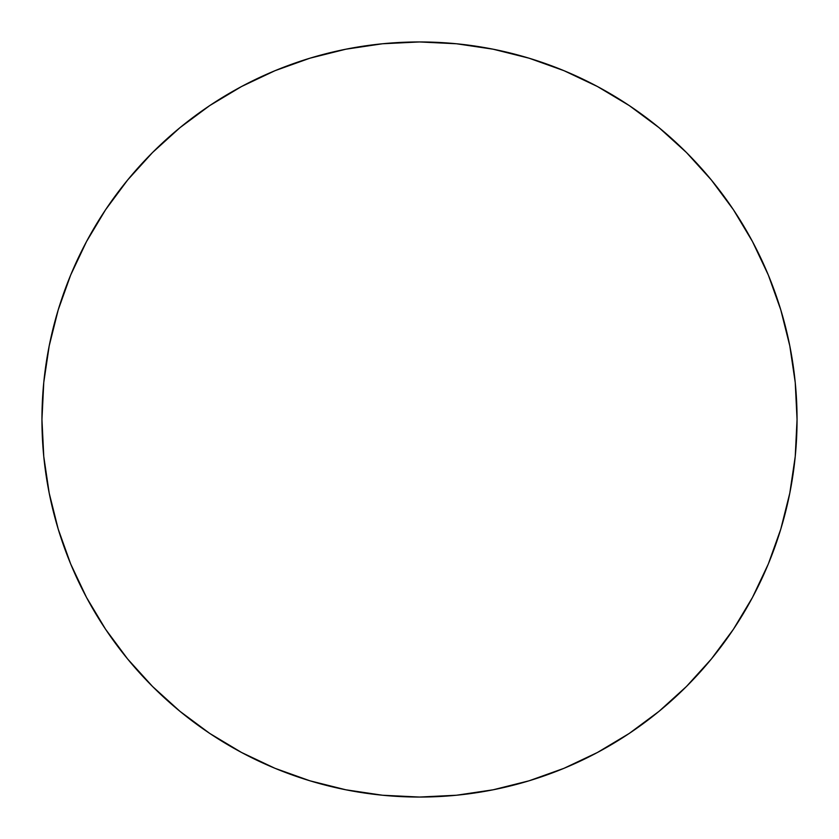 <?xml version="1.0" encoding="UTF-8"?>
<svg xmlns="http://www.w3.org/2000/svg" width="839" height="839" viewBox="0 0 839 839"><rect width="100%" height="100%" fill="white"/><g stroke="black" fill="none" stroke-linecap="round" stroke-linejoin="round"><path stroke-width="0.63" stroke-dasharray="4.2 3.15" d="M752.436 597.546L768.314 563.986L780.794 529.094L789.793 493.154L795.236 456.51L797.05 419.5A377.55 377.55 0 0 0 419.5 41.95A377.55 377.55 0 0 0 41.95 419.5A377.55 377.55 0 0 0 419.5 797.05A377.55 377.55 0 0 0 797.05 419.5L795.236 382.49L789.793 345.846L780.794 309.906M768.314 275.014L752.468 241.527L733.422 209.74L711.346 179.986L686.47 152.53L659.014 127.654L629.26 105.578M597.546 86.564L563.986 70.686L529.094 58.206L493.154 49.207L456.51 43.764L419.5 41.95L382.49 43.764L345.846 49.207L309.906 58.206M275.014 70.686L241.527 86.532L209.74 105.578L179.986 127.654L152.53 152.53L127.654 179.986L105.578 209.74M86.564 241.454L70.686 275.014L58.206 309.906L49.207 345.846L43.764 382.49L41.95 419.5L43.764 456.51L49.207 493.154L58.206 529.094M70.686 563.986L86.532 597.473L105.578 629.26L127.654 659.014L152.53 686.47L179.986 711.346L209.74 733.422M241.454 752.436L275.014 768.314L309.906 780.794L345.846 789.793L382.49 795.236L419.5 797.05L456.51 795.236L493.154 789.793L529.094 780.794M563.986 768.314L597.473 752.468L629.26 733.422L659.014 711.346L686.47 686.47L711.346 659.014L733.422 629.26"/><path stroke-width="1.26" d="M41.95 419.5A377.55 377.55 0 0 1 419.5 41.95A377.55 377.55 0 0 1 797.05 419.5A377.55 377.55 0 0 1 419.5 797.05A377.55 377.55 0 0 1 41.95 419.5L43.764 456.51L49.207 493.154L58.206 529.094L70.686 563.986L86.532 597.473L105.578 629.26L127.654 659.014L152.53 686.47L179.986 711.346L209.74 733.422L241.527 752.468L275.014 768.314L309.906 780.794L345.846 789.793L382.49 795.236L419.5 797.05L456.51 795.236L493.154 789.793L529.094 780.794L563.986 768.314L597.473 752.468L629.26 733.422L659.014 711.346L686.47 686.47L711.346 659.014L733.422 629.26L752.468 597.473L768.314 563.986L780.794 529.094L789.793 493.154L795.236 456.51L797.05 419.5L795.236 382.49L789.793 345.846L780.794 309.906L768.314 275.014L752.468 241.527L733.422 209.74L711.346 179.986L686.47 152.53L659.014 127.654L629.26 105.578L597.473 86.532L563.986 70.686L529.094 58.206L493.154 49.207L456.51 43.764L419.5 41.95L382.49 43.764L345.846 49.207L309.906 58.206L275.014 70.686L241.527 86.532L209.74 105.578L179.986 127.654L152.53 152.53L127.654 179.986L105.578 209.74L86.532 241.527L70.686 275.014L58.206 309.906L49.207 345.846L43.764 382.49L41.95 419.5M780.794 309.906L768.314 275.014M629.26 105.578L597.473 86.532M309.906 58.206L275.014 70.686M105.578 209.74L86.532 241.527M58.206 529.094L70.686 563.986M209.74 733.422L241.527 752.468M529.094 780.794L563.986 768.314M733.422 629.26L752.468 597.473"/></g></svg>
